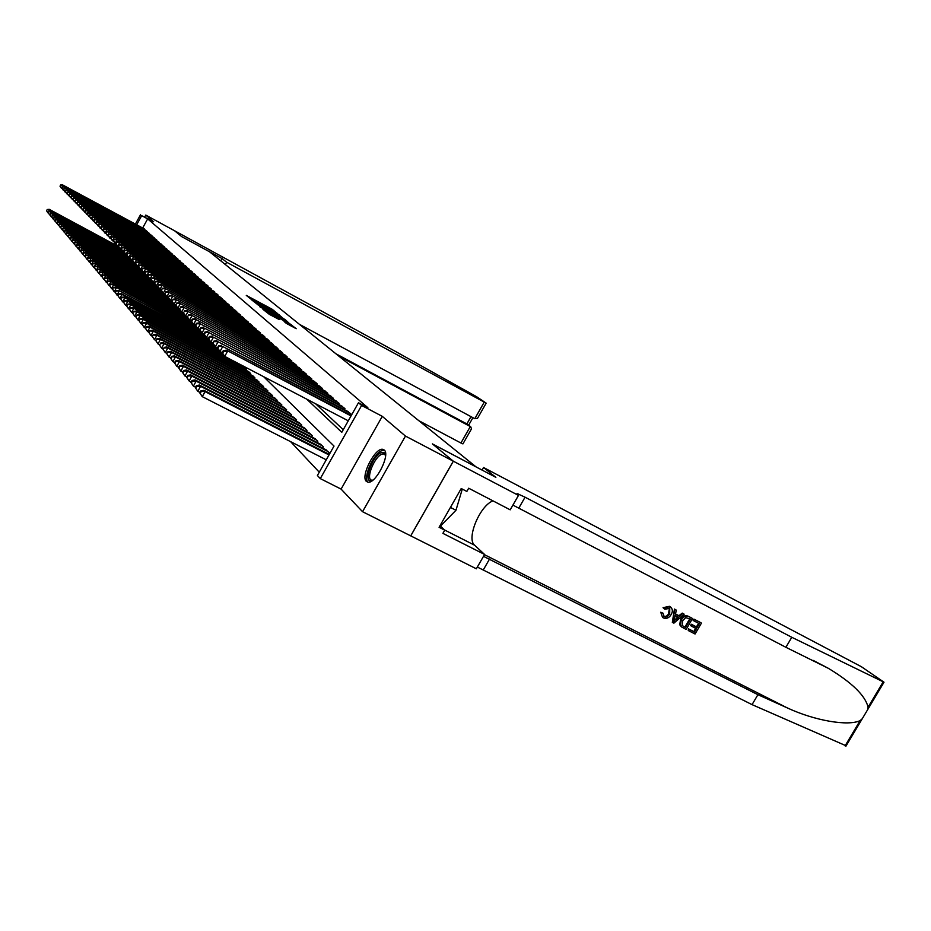 <?xml version="1.0" encoding="UTF-8"?>
<svg xmlns="http://www.w3.org/2000/svg" width="931" height="931" viewBox="0 0 931 931"><rect width="100%" height="100%" fill="white"/><g stroke="black" fill="none" stroke-linecap="round" stroke-linejoin="round"><path stroke-width="1.4" d="M277.159 313.27L272.085 309.208L246.296 295.395L251.335 299.386L277.159 313.27M384.2 449.999L382.862 449.347C375.228 447.206 360.192 476.463 366.395 481.42L367.966 482.177C375.705 484.073 390.624 454.491 384.2 449.999M286.143 323.243L296.221 328.713L289.588 323.604L262.949 309.348L269.338 314.352L279.184 319.508L266.161 311.326L285.794 321.73L290.647 324.814L284.118 321.498L286.143 323.243M453.292 461.182L410.711 535.86L362.543 511.701L405.474 436.08L453.292 461.182L432.38 443.889L476.044 466.873L209.475 251.731L181.685 236.625L174.597 230.772L145.771 215.084L153.638 221.776L141.698 215.655L147.668 218.89L367.85 407.697L358.47 402.751L361.612 405.45L320.287 478.604L317.401 475.497L334.02 446.065L263.659 376.694M405.474 436.08L382.28 416.343L361.612 405.45M282.71 317.948L277.368 313.561L251.323 299.607L257.433 304.367L282.71 317.948M284.56 320.706L285.189 319.589L288.878 323.022L259.586 306.602M260.471 307.335L259.598 306.543M260.633 307.044L270.712 311.966L257.666 304.681L285.189 319.589M145.771 215.084L144.747 216.946M145.085 230.132L143.84 228.642M147.412 232.238L146.155 230.713M149.786 234.356L148.506 232.82M152.184 236.521L150.88 234.949M154.616 238.708L153.301 237.114M157.083 240.92L155.745 239.314M159.585 243.177L158.223 241.536M162.122 245.458L160.749 243.806M164.694 247.774L163.297 246.098M167.312 250.125L165.893 248.414M169.954 252.51L168.523 250.776M172.654 254.931L171.199 253.174M175.377 257.387L173.911 255.606M178.158 259.889L176.657 258.073M180.975 262.414L179.45 260.575M183.826 264.986L182.29 263.124M186.735 267.604L185.164 265.707M189.68 270.258L188.085 268.326M192.682 272.946L191.064 270.991M195.719 275.692L194.079 273.702M198.815 278.474L197.139 276.449M201.957 281.302L200.258 279.242M205.146 284.176L203.424 282.093M208.393 287.097L206.635 284.979M211.698 290.065L209.906 287.912M215.049 293.079L213.234 290.891M218.459 296.151L216.62 293.917M221.927 299.27L222.241 298.711L220.053 297.001M225.453 302.447L225.768 301.877L223.545 300.143M229.038 305.682L229.363 305.1L227.106 303.331M232.692 308.964L233.018 308.37L230.725 306.578M236.404 312.316L236.742 311.71L234.403 309.883M240.186 315.714L240.535 315.097L238.15 313.247M244.038 319.182L244.388 318.553L241.955 316.656M247.949 322.708L248.309 322.068L245.842 320.148M251.94 326.304L252.301 325.652L249.787 323.685M256.002 329.958L256.374 329.295L253.814 327.293M260.145 333.694L260.517 333.007L257.91 330.971M264.357 337.488L264.741 336.789L262.088 334.718M268.652 341.351L269.047 340.641L266.336 338.535M273.027 345.296L273.423 344.575L270.665 342.422M277.485 349.311L277.892 348.578L275.087 346.39M282.035 353.408L282.454 352.663L279.579 350.428M286.667 357.585L287.097 356.817L284.176 354.548M291.391 361.845L291.834 361.065L288.854 358.738M296.221 366.197L296.663 365.394L293.626 363.02M301.144 370.631L301.597 369.816L298.49 367.396M306.159 375.158L306.625 374.32L303.459 371.853M311.28 379.778L311.769 378.917L308.522 376.403M316.517 384.491L317.005 383.619L313.7 381.047M321.858 389.309L322.359 388.413L318.984 385.783M327.305 394.22L327.828 393.313L324.372 390.636M332.879 399.248L333.414 398.317L329.888 395.582M338.581 404.38L339.117 403.426L335.521 400.633M344.4 409.628L344.947 408.651L341.27 405.788M350.347 414.993L350.906 413.992L347.147 411.071M147.668 218.89L142.652 228.002M315.597 403.775L343.248 429.715M290.6 441.643L319.263 472.192M241.99 366.174L242.328 365.569M243.945 367.186L246.529 369.386L246.028 370.27M248.018 371.306L250.648 373.54L250.148 374.448M252.173 375.496L254.861 377.777L254.338 378.696M256.397 379.778L259.144 382.094L258.609 383.037M260.715 384.131L263.508 386.493L262.961 387.459M265.114 388.576L267.953 390.973L267.406 391.963M269.594 393.103L272.504 395.559L271.933 396.559M274.168 397.723L277.135 400.225L276.554 401.249M278.834 402.425L281.86 404.985L281.267 406.032M283.594 407.243L286.678 409.849L286.073 410.92M288.447 412.142L291.601 414.807L290.984 415.901M293.405 417.146L296.617 419.869L295.988 420.987M298.467 422.267L301.749 425.036L301.109 426.189M303.634 427.48L306.986 430.32L306.322 431.495M308.917 432.822L312.339 435.708L311.664 436.907M314.306 438.268L317.808 441.224L317.11 442.446M319.822 443.831L323.394 446.845L322.685 448.114M325.443 449.522L329.109 452.606L328.375 453.897M382.28 416.343L341.095 489.101L362.543 511.701M341.095 489.101L320.287 478.604M306.741 399.155L341.793 432.298L358.47 402.751M141.698 215.655L136.682 224.767M135.391 224.068L140.558 214.665M277.613 313.922L253.686 301.016L277.613 313.922M281.662 318.344L272.69 312.979L281.662 318.344L281.325 318.961M118.854 246.82L49.215 209.312L48.482 213.152M46.713 210.941L47.958 212.885L46.55 210.743L47.225 209.522L46.55 210.743M47.388 209.719L49.634 209.812L117.527 246.04M47.225 209.522L49.215 209.312M144.887 229.41L63.087 185.176L144.305 228.886M62.179 188.679L59.991 186.142L60.841 185.094L59.991 186.142M60.841 185.094L63.087 185.176L61.411 188.26L60.166 186.328M62.645 184.734L60.655 184.92M372.691 480.291L372.365 480.431C362.334 484.923 371.644 456.12 381.256 452.675L384.107 452.606L385.609 455.119M385.597 455.399L383.816 453.886L381.885 454.2C374.134 456.865 365.208 479.989 371.9 480.175L372.912 480.117M384.468 450.278L381.919 450.639C373.412 453.583 362.566 478.243 368.082 482.188M440.503 524.793L441.352 525.224L455.969 510.258L462.288 489.066M450.429 507.418L455.969 510.258M418.822 420.684L460.926 443.016L470.33 426.526L466.862 423.919L471.005 416.657M338.756 356.073L470.725 426.782L466.862 423.919L335.882 353.757M222.055 258.562L226.629 262.216L486.168 403.146L476.649 396.746L395.023 351.185L174.586 230.76L181.638 236.59L222.055 258.562L220.787 260.855M226.629 262.216L225.349 264.544M299.456 324.349L474.798 418.694L484.213 402.169M462.951 443.843L460.926 443.016M478.266 416.995L477.545 418.275L474.798 418.694M470.865 429.971L471.505 428.842L470.725 426.782M694.386 619.476L701.02 622.781L693.967 619.138L693.095 620.302L693.653 620.733L693.967 619.138M698.716 623.339L696.388 626.854L691.314 624.247L690.581 625.504L691.326 626.086L692.059 624.829L691.314 624.247M695.573 628.274L693.886 631.614L688.44 628.821L688.253 630.52L688.987 629.251L688.44 628.821M692.524 618.51L688.637 616.392C685.425 614.96 682.749 615.95 680.596 619.348L679.723 624.771L681.411 626.866L680.247 625.19L681.341 619.93C683.377 616.438 685.949 615.368 689.056 616.718L692.524 618.51L686.135 629.437L681.411 626.866M663.733 608.222L669.878 606.616L670.82 607.21L669.482 606.314L663.047 607.675L664.909 609.293L663.047 607.675M669.459 608.071L668.4 614.251L666.235 616.322L663.605 616.252L665.421 617.055L667.283 616.59L669.692 613.971L668.958 613.389M661.406 612.773L662.988 613.157L660.742 612.237L662.558 617.416L660.742 612.237M846.139 745.812L752.05 704.627L757.915 694.689L787.323 707.921C814.916 720.815 848.432 726.389 860.128 720.594L862.234 718.779L867.634 709.713L868.099 707.199C865.353 695.69 852.156 682.76 828.497 668.4L785.88 647.289L512.911 505.102M684.157 614.181L673.893 623.153L672.333 622.35L674.87 609.386L676.325 610.142L675.464 614.088L679.618 616.229L682.702 613.436L684.157 614.181L682.283 613.11L678.932 615.682L675.51 613.925M676.325 610.142L674.451 609.06L672.333 622.35M483.561 467.513L861.326 666.677L884.008 682.202L791.781 637.293L525.072 497.201L517.613 493.767L516.833 493.849L518.486 495.408L453.339 461.206L432.484 443.971L495.874 477.335L483.561 467.513L482.095 470.085M518.486 495.408L510.2 509.827L468.689 488.228L466.85 491.44L461.229 488.519L439.083 527.295L444.727 530.158L442.888 533.358L484.586 554.457L476.346 568.794L410.711 535.86M410.746 535.895L453.339 461.206M785.88 647.289L791.781 637.293M752.05 704.627L477.347 567.06M483.503 556.331L757.915 694.689M484.586 554.457L474.624 545.229C466.094 538.7 479.872 505.556 492.988 500.866M444.727 530.158L440.002 525.678M669.692 613.971L669.75 608.269L664.909 609.293M662.988 613.157L664.129 616.671M670.82 607.21C672.764 609.258 672.845 611.748 671.076 614.681C669.04 618.009 666.456 619.08 663.326 617.905L662.558 617.416M675.697 619.802L678.466 617.288L675.138 615.566L673.858 621.489L677.593 616.834M679.618 616.229L678.932 615.682M690.43 619.068L685.682 617.625L682.691 620.663L682.074 625.411L685.507 627.471L690.43 619.068M681.341 619.93L680.596 619.348M689.79 618.743L684.96 627.029L683.54 626.458M692.059 624.829L697.133 627.447L699.344 623.677L693.653 620.733M697.133 627.447L696.388 626.854M688.987 629.251L694.445 632.056L696.4 628.704L691.326 626.086M701.439 623.118L695.061 634.011L688.253 630.52M119.459 247.855L50.914 211.29L50.169 215.166M48.389 212.943L49.646 214.886L48.226 212.734L49.064 211.698L48.226 212.734M49.064 211.698L51.333 211.791L119.68 248.251L118.54 246.273L119.377 244.76L118.54 246.273M48.901 211.5L50.914 211.29M121.938 250.264L52.625 213.304L51.892 217.202M50.088 214.956L51.356 216.923L49.925 214.758L50.774 213.711L49.925 214.758M50.774 213.711L53.055 213.804L122.17 250.648M50.6 213.513L52.625 213.304M124.463 252.697L54.359 215.329L53.626 219.274M51.81 217.004L53.09 218.983L51.647 216.807L52.497 215.748L51.647 216.807M52.497 215.748L54.801 215.852L124.696 253.092M52.322 215.55L54.359 215.329M125.72 254.477L56.128 217.4L56.57 217.924L54.848 221.078L55.395 221.369M53.567 219.088L54.848 221.078L53.393 218.878L54.254 217.819L53.393 218.878M54.254 217.819L56.57 217.924L127.268 255.571M54.079 217.61L56.128 217.4M147.214 231.493L64.891 186.991L146.621 230.969M63.971 190.518L61.76 187.969L62.61 186.91L61.76 187.969M62.61 186.91L64.891 186.991L63.192 190.099L61.935 188.143M64.437 186.537L62.435 186.724M149.577 233.611L66.706 188.83L148.983 233.076M65.787 192.38L63.552 189.808L64.414 188.749L63.552 189.808M64.414 188.749L66.706 188.83L64.995 191.961L63.739 189.994M66.252 188.365L64.239 188.562M151.962 235.752L68.557 190.692L151.369 235.217M67.637 194.276L65.368 191.681L66.241 190.611L65.368 191.681M66.241 190.611L68.557 190.692L66.834 193.846L65.554 191.867M68.091 190.227L66.066 190.424M154.395 237.929L70.419 192.589L153.79 237.382M69.511 196.197L67.218 193.578L68.103 192.496L67.218 193.578M68.103 192.496L70.419 192.589L68.696 195.754L67.404 193.764M69.953 192.112L67.916 192.31M129.921 258.166L57.92 219.495L58.374 220.019L56.628 223.207L57.187 223.498M55.336 221.194L56.628 223.207L55.162 220.984L56.035 219.925L55.162 220.984M56.035 219.925L58.374 220.019L128.548 257.387M55.86 219.716L57.92 219.495M156.862 240.14L72.327 194.509L156.245 239.581M71.408 198.152L69.092 195.498L69.976 194.416L69.092 195.498M69.976 194.416L72.327 194.509L70.581 197.698L69.278 195.696M71.85 194.02L69.79 194.23M130.584 259.318L59.735 221.613L60.189 222.148L58.444 225.36L59.002 225.663M57.14 223.335L58.444 225.36L56.954 223.126L57.664 221.846L56.954 223.126M57.838 222.055L60.189 222.148L130.852 259.749M57.664 221.846L59.735 221.613M159.364 242.374L74.247 196.453L158.736 241.816M73.328 200.118L71 197.453L71.896 196.36L71 197.453M71.896 196.36L74.247 196.453L72.49 199.676L71.187 197.651M73.77 195.964L71.699 196.173M133.249 261.902L61.574 223.777L62.04 224.313L60.271 227.548L60.852 227.851M58.967 225.511L60.271 227.548L58.781 225.29L59.677 224.22L58.781 225.29M59.677 224.22L62.04 224.313L133.494 262.321M59.491 223.999L61.574 223.777M161.889 244.644L76.202 198.431L161.261 244.073M75.283 202.132L72.921 199.432L73.828 198.338L72.921 199.432M73.828 198.338L76.202 198.431L74.433 201.666L73.118 199.63M75.714 197.931L73.63 198.14M135.961 264.52L63.448 225.965L63.925 226.512L62.144 229.771L62.726 230.073M60.818 227.711L62.144 229.771L60.631 227.49L61.527 226.408L60.631 227.49M61.527 226.408L63.925 226.512L136.205 264.939M61.341 226.186L63.448 225.965M164.473 246.948L78.192 200.433L163.821 246.378M77.273 204.168L74.887 201.445L75.795 200.34L74.887 201.445M75.795 200.34L78.192 200.433L76.4 203.703L75.085 201.655M77.692 199.932L75.597 200.142M137.357 266.452L65.345 228.176L65.822 228.747L64.03 232.017L64.623 232.331M62.703 229.957L64.03 232.017L62.517 229.724L63.424 228.642L62.517 229.724M63.424 228.642L65.822 228.747L138.975 267.604M63.227 228.421L65.345 228.176M167.08 249.287L80.206 202.469L166.416 248.705M79.286 206.24L76.877 203.482L77.797 202.376L76.877 203.482M77.797 202.376L80.206 202.469L78.402 205.763L77.075 203.691M79.694 201.957L77.587 202.178M139.79 268.943L67.276 230.434L67.765 231.004L65.95 234.309L66.555 234.624M64.611 232.226L65.95 234.309L64.414 231.994L65.147 230.679L64.414 231.994M65.333 230.9L67.765 231.004L140.395 269.583M65.147 230.679L67.276 230.434M169.721 251.661L82.254 204.541L169.058 251.067M81.334 208.335L78.891 205.565L79.822 204.448L78.891 205.565M79.822 204.448L82.254 204.541L80.438 207.857L79.088 205.774M81.742 204.017L79.612 204.238M142.536 271.643L69.231 232.727L69.72 233.297L67.905 236.625L68.51 236.951M66.555 234.531L67.905 236.625L66.357 234.298L67.276 233.192L66.357 234.298M67.276 233.192L69.72 233.297L142.874 272.131M67.079 232.971L69.231 232.727M172.41 254.07L84.325 206.635L171.735 253.465M83.406 210.464L80.939 207.66L81.881 206.542L80.939 207.66M81.881 206.542L84.325 206.635L82.498 209.975L81.148 207.881M83.802 206.112L81.672 206.333M145.411 274.412L71.222 235.043L71.722 235.636L69.883 238.988L70.5 239.314M68.522 236.87L69.883 238.988L68.324 236.637L69.057 235.299L68.324 236.637M69.255 235.531L71.722 235.636L145.667 274.866M69.057 235.299L71.222 235.043M175.144 256.514L86.432 208.765L174.458 255.897M85.512 212.629L83.022 209.801L83.965 208.672L83.022 209.801M83.965 208.672L86.432 208.765L84.593 212.128L83.231 210.01M85.908 208.23L83.755 208.451M148.332 277.229L73.235 237.405L73.747 237.999L71.896 241.385L72.525 241.711M70.523 239.244L71.896 241.385L70.314 239.011L71.059 237.661L70.314 239.011M71.256 237.894L73.747 237.999L148.599 277.694M71.059 237.661L73.235 237.405M177.914 259.004L88.573 210.93L177.216 258.376M87.654 214.828L85.128 211.965L86.083 210.837L85.128 211.965M86.083 210.837L88.573 210.93L86.723 214.316L85.349 212.187M88.038 210.383L85.873 210.615M151.311 280.091L75.283 239.802L75.795 240.407L73.933 243.806L74.573 244.155M72.548 241.664L73.933 243.806L72.35 241.42L73.095 240.058L72.35 241.42M73.293 240.303L75.795 240.407L151.578 280.557M73.095 240.058L75.283 239.802M180.73 261.518L90.749 213.129L180.02 260.889M89.83 217.051L87.281 214.165L88.236 213.024L87.281 214.165M88.236 213.024L90.749 213.129L88.876 216.539L87.491 214.398M90.202 212.582L88.026 212.803M152.498 282.035L77.366 242.235L77.89 242.851L76.005 246.284L76.656 246.622M74.608 244.108L76.005 246.284L74.399 243.864L75.155 242.491L74.399 243.864M75.364 242.735L77.89 242.851L154.604 283.478M75.155 242.491L77.366 242.235M183.582 264.078L92.96 215.364L182.86 263.438M92.041 219.32L89.457 216.411L90.423 215.259L89.457 216.411M90.423 215.259L92.96 215.364L91.075 218.797L89.679 216.632M92.402 214.805L90.214 215.038M155.419 284.909L79.472 244.702L80.008 245.33L78.111 248.786L78.774 249.136M76.703 246.599L78.111 248.786L76.493 246.354L77.459 245.214L76.493 246.354M77.459 245.214L80.008 245.33L155.826 285.456M77.25 244.969L79.472 244.702M186.479 266.673L95.206 217.633L185.758 266.022M94.287 221.625L91.669 218.68L92.646 217.528L91.669 218.68M92.646 217.528L95.206 217.633L93.298 221.089L91.89 218.913M94.636 217.063L92.425 217.295M158.526 287.9L81.625 247.215L82.161 247.855L80.252 251.335L80.927 251.696M78.832 249.136L80.252 251.335L78.623 248.88L79.601 247.739L78.623 248.88M79.601 247.739L82.161 247.855L158.794 288.389M79.379 247.483L81.625 247.215M189.424 269.315L97.476 219.925L188.69 268.652M96.568 223.964L93.915 220.984L94.904 219.821L93.915 220.984M94.904 219.821L97.476 219.925L95.567 223.428L94.147 221.217M96.905 219.355L94.683 219.588M161.68 290.949L83.802 249.764L84.349 250.416L82.428 253.93L83.115 254.291M80.997 251.707L82.428 253.93L80.776 251.44L81.765 250.299L80.776 251.44M81.765 250.299L84.349 250.416L161.959 291.438M81.544 250.043L83.802 249.764M192.414 271.992L99.792 222.276L191.67 271.317M98.884 226.338L96.196 223.335L97.208 222.16L96.196 223.335M97.208 222.16L99.792 222.276L97.86 225.791L96.428 223.568M99.21 221.683L96.975 221.927M164.892 294.045L86.024 252.359L86.583 253.011L84.64 256.56L85.338 256.921M83.196 254.314L84.64 256.56L82.975 254.047L83.976 252.895L82.975 254.047M83.976 252.895L86.583 253.011L165.183 294.545M83.755 252.638L86.024 252.359M195.463 274.715L102.154 224.65L194.695 274.028M101.235 228.758L98.523 225.721L99.536 224.546L98.523 225.721M99.536 224.546L102.154 224.65L100.199 228.2L98.756 225.965M101.56 224.045L99.303 224.301M166.218 296.163L88.27 254.989L88.841 255.664L86.886 259.225L87.595 259.609M85.431 256.968L86.886 259.225L85.198 256.7L85.989 255.28L85.198 256.7M86.211 255.548L88.841 255.664L168.464 297.711M85.989 255.28L88.27 254.989M198.547 277.485L104.54 227.071L197.768 276.786M103.632 231.202L100.885 228.142L101.91 226.955L100.885 228.142M101.91 226.955L104.54 227.071L102.573 230.644L101.118 228.386M103.935 226.454L101.665 226.71M169.337 299.258L90.563 257.678L91.133 258.353L89.167 261.948L89.888 262.333M87.7 259.668L89.167 261.948L87.467 259.4L88.259 257.957L87.467 259.4M88.492 258.236L91.133 258.353L169.826 299.875M88.259 257.957L90.563 257.678M201.678 280.301L106.972 229.526L200.898 279.591M106.064 233.704L103.283 230.609L104.319 229.41L103.283 230.609M104.319 229.41L106.972 229.526L104.994 233.134L103.527 230.853M106.355 228.91L104.074 229.166M172.701 302.494L92.891 260.389L93.472 261.087L91.482 264.707L92.227 265.102M90.004 262.414L91.482 264.707L89.772 262.135L90.807 260.959L89.772 262.135M90.807 260.959L93.472 261.087L172.991 303.017M90.575 260.692L92.891 260.389M204.867 283.152L109.439 232.017L204.075 282.43M108.531 236.241L105.715 233.111L106.762 231.912L105.715 233.111M106.762 231.912L109.439 232.017L107.449 235.659L105.959 233.355M108.822 231.388L106.518 231.656M176.122 305.787L95.253 263.159L95.846 263.857L93.845 267.523L94.59 267.919M92.355 265.207L93.845 267.523L92.111 264.916L93.158 263.741L92.111 264.916M93.158 263.741L95.846 263.857L176.424 306.322M92.914 263.461L95.253 263.159M208.113 286.05L111.953 234.554L207.299 285.328M111.057 238.825L108.194 235.659L109.253 234.449L108.194 235.659M109.253 234.449L111.953 234.554L109.939 238.231L108.45 235.915M111.324 233.925L108.997 234.193M179.613 309.15L97.662 265.975L98.267 266.685L96.242 270.374L97.01 270.781M94.741 268.035L96.242 270.374L94.497 267.756L95.311 266.278L94.497 267.756M95.544 266.569L98.267 266.685L179.916 309.697M95.311 266.278L97.662 265.975M211.407 289.006L114.513 237.137L210.581 288.261M113.605 241.443L110.719 238.243L111.79 237.021L110.719 238.243M111.79 237.021L114.513 237.137L112.476 240.838L110.975 238.499M113.873 236.486L111.534 236.765M181.091 311.478L100.106 268.838L100.723 269.559L98.674 273.283L99.454 273.691M97.161 270.921L98.674 273.283L96.917 270.63L97.976 269.431L96.917 270.63M97.976 269.431L100.723 269.559L183.477 313.119M97.732 269.152L100.106 268.838M214.758 292.008L117.108 239.767L213.909 291.252M116.212 244.108L113.279 240.873L114.362 239.651L113.279 240.873M114.362 239.651L117.108 239.767L115.06 243.491L113.535 241.141M116.456 239.104L114.106 239.383M184.419 314.794L102.596 271.747L103.225 272.48L101.165 276.239L101.956 276.647M99.629 273.854L101.165 276.239L99.384 273.563L100.211 272.061L99.384 273.563M100.455 272.364L103.225 272.48L185.001 315.504M100.211 272.061L102.596 271.747M218.157 295.057L119.75 242.444L217.307 294.289M116.98 242.316L119.75 242.444L117.69 246.203L116.154 243.817L116.98 242.316L116.154 243.817M117.027 245.516L115.886 243.55M119.087 241.769L116.712 242.048M188.074 318.321L105.133 274.715L105.773 275.46L103.69 279.242L104.493 279.661M102.142 276.844L103.69 279.242L101.886 276.542L102.98 275.332L101.886 276.542M102.98 275.332L105.773 275.46L188.388 318.891M102.724 275.029L105.133 274.715M221.625 298.164L122.45 245.156L220.752 297.385M121.554 249.589L119.68 248.251M119.645 245.039L122.45 245.156L120.355 248.949L118.807 246.552M121.763 244.469L119.377 244.76M191.798 321.905L107.705 277.729L108.357 278.485L106.25 282.302L107.077 282.733M104.703 279.882L106.25 282.302L104.435 279.579L105.284 278.055L104.435 279.579M105.54 278.357L108.357 278.485L192.123 322.487M105.284 278.055L107.705 277.729M225.151 301.318L125.185 247.925L224.266 300.527M124.288 252.394L121.239 249.043L122.357 247.797L121.239 249.043M122.357 247.797L125.185 247.925L123.078 251.742L121.519 249.333M124.486 247.227L122.077 247.518M195.591 325.547L110.323 280.79L110.987 281.569L108.869 285.41L109.707 285.852M107.298 282.966L108.869 285.41L107.03 282.663L108.147 281.43L107.03 282.663M108.147 281.43L110.987 281.569L195.917 326.141M107.88 281.127L110.323 280.79M228.735 304.53L127.966 250.73L227.827 303.715M127.082 255.257L123.986 251.87L125.115 250.614L123.986 251.87M125.115 250.614L127.966 250.73L125.836 254.594L124.265 252.15M127.268 250.032L124.835 250.323M197.256 328.119L112.988 283.908L113.663 284.7L111.534 288.575L112.639 289.32L113.221 287.435L112.36 288.994L115.374 292.578L116.247 290.996L115.107 292.253L117.888 295.558M109.939 286.12L111.534 288.575L109.672 285.805L110.533 284.246L109.672 285.805M110.801 284.56L113.663 284.7L199.804 329.877M110.533 284.246L112.988 283.908M232.378 307.8L130.794 253.604L231.458 306.974M127.919 253.476L130.794 253.604L128.653 257.491L127.07 255.024L127.919 253.476L127.07 255.024M127.943 256.758L126.779 254.745M130.084 252.883L127.64 253.185M200.828 331.704L115.712 287.085L201.515 332.507M113.501 287.749L116.398 287.888L114.234 291.81L112.639 289.32M113.221 287.435L115.712 287.085M236.09 311.117L133.68 256.514L235.159 310.279M132.807 261.122L129.63 257.666L130.782 256.386L129.63 257.666M130.782 256.386L133.68 256.514L131.515 260.447L129.921 257.957M132.958 255.781L130.491 256.095M204.808 335.544L118.47 290.321L205.146 336.161M116.247 290.996L119.168 291.135L116.992 295.092L115.374 292.578M115.968 290.67L118.47 290.321M239.861 314.503L136.624 259.481L238.918 313.654M135.751 264.136L132.528 260.633L133.692 259.353L132.528 260.633M133.692 259.353L136.624 259.481L134.436 263.45L132.819 260.936M135.879 258.737L133.401 259.051M208.87 339.454L121.286 293.614L121.996 294.44L119.796 298.432L120.739 298.921M118.167 295.895L119.796 298.432L117.888 295.569L119.052 294.301L117.888 295.569M119.052 294.301L121.996 294.44L209.219 340.083M118.772 293.975L121.286 293.614M243.701 317.948L139.615 262.507L242.735 317.075M138.742 267.209L135.472 263.671L136.659 262.379L135.472 263.671M136.659 262.379L139.615 262.507L137.404 266.499L135.775 263.973M138.859 261.751L136.357 262.065M213.013 343.434L124.149 296.966L124.882 297.815L122.659 301.842L123.637 302.342M121.018 299.282L122.659 301.842L120.727 298.944L121.612 297.326L120.727 298.944M121.903 297.676L124.882 297.815L213.374 344.086M121.612 297.326L124.149 296.966M247.623 321.451L142.664 265.579L246.634 320.567M141.791 270.339L138.475 266.755L139.673 265.451L138.475 266.755M139.673 265.451L142.664 265.579L140.43 269.618L138.789 267.057M141.896 264.811L139.371 265.137M214.886 346.274L127.07 300.387L127.815 301.248L125.569 305.31L126.593 305.834M123.916 302.726L125.569 305.31L123.614 302.377L124.812 301.097L123.614 302.377M124.812 301.097L127.815 301.248L217.621 348.171M124.51 300.76L127.07 300.387M251.603 325.012L145.76 268.722L250.602 324.116M144.91 273.528L141.535 269.897L142.746 268.582L141.535 269.897M142.746 268.582L145.76 268.722L143.514 272.795L141.849 270.211M144.98 267.93L142.443 268.268M218.727 350.161L130.049 303.855L130.806 304.74L128.536 308.836L129.595 309.383M126.86 306.229L128.536 308.836L126.569 305.88L127.768 304.588L126.569 305.88M127.768 304.588L130.806 304.74L219.553 351.068M127.466 304.239L130.049 303.855M255.653 328.655L148.925 271.91L254.64 327.735M148.076 276.775L144.654 273.097L145.876 271.771L144.654 273.097M145.876 271.771L148.925 271.91L146.656 276.018L144.968 273.423M148.134 271.107L145.562 271.456M223.079 354.362L133.075 307.405L133.843 308.301L131.562 312.432L132.668 313.014M129.863 309.802L131.562 312.432L129.56 309.441L130.48 307.789L129.56 309.441M130.782 308.149L133.843 308.301L223.463 355.037M130.48 307.789L133.075 307.405M259.784 332.355L152.149 275.169L258.748 331.424M151.299 280.08L147.831 276.356L149.076 275.029L147.831 276.356M149.076 275.029L152.149 275.169L149.856 279.312L148.157 276.693M151.334 274.354L148.751 274.703M244.795 367.64L136.17 311.024L136.95 311.932L134.646 316.109L135.786 316.703M132.935 313.444L134.646 316.109L132.621 313.084L133.54 311.42L132.621 313.084M133.855 311.78L136.95 311.932L245.819 368.664M133.54 311.42L136.17 311.024M263.997 336.126L155.43 278.485L262.938 335.172M154.593 283.455L151.078 279.684L152.323 278.346L151.078 279.684M152.323 278.346L155.43 278.485L153.115 282.675L151.404 280.022M154.604 277.647L151.997 278.008M248.891 371.76L139.313 314.701L140.116 315.632L137.788 319.845L138.975 320.462M136.054 317.157L137.788 319.845L135.74 316.784L136.985 315.481L135.74 316.784M136.985 315.481L140.116 315.632L249.927 372.807M136.671 315.109L139.313 314.701M268.291 339.966L158.782 281.872L267.209 339M157.944 286.888L154.371 283.071L155.64 281.721L154.371 283.071M155.64 281.721L158.782 281.872L156.443 286.096L154.709 283.42M157.933 281.022L155.302 281.383M253.057 375.961L142.524 318.46L143.339 319.403L140.988 323.662L142.222 324.302M139.243 320.951L140.988 323.662L138.917 320.567L140.185 319.252L138.917 320.567M140.185 319.252L143.339 319.403L254.116 377.032M139.859 318.868L142.524 318.46M272.655 343.876L162.192 285.317L271.549 342.899M161.366 290.402L157.735 286.527L159.026 285.165L157.735 286.527M159.026 285.165L162.192 285.317L159.829 289.588L158.084 286.876M161.331 284.455L158.677 284.828M257.305 380.244L145.795 322.277L146.621 323.255L144.247 327.549L145.539 328.212M142.49 324.814L144.247 327.549L142.164 324.419L143.432 323.092L142.164 324.419M143.432 323.092L146.621 323.255L258.387 381.326M143.106 322.708L145.795 322.277M277.112 347.868L165.671 288.831L275.983 346.867M164.857 293.975L162.413 292.253L161.168 290.053L162.471 288.68L161.168 290.053M162.471 288.68L165.671 288.831L163.286 293.137L161.517 290.402M164.787 287.947L162.122 288.331M261.634 384.608L149.135 326.187L149.984 327.177L147.575 331.517L148.925 332.204M145.795 328.748L147.575 331.517L145.469 328.352L146.761 327.014L145.469 328.352M146.761 327.014L149.984 327.177L262.74 385.713M146.423 326.618L149.135 326.187M281.651 351.941L169.221 292.415L280.51 350.917M168.418 297.617L165.927 295.86L164.671 293.649L165.986 292.264L164.671 293.649M165.986 292.264L169.221 292.415L166.812 296.768L165.02 294.01M168.325 291.519L165.637 291.903M266.057 389.065L152.544 330.168L153.406 331.18L150.973 335.556L152.37 336.277M149.181 332.763L150.973 335.556L148.832 332.355L149.81 330.61L148.832 332.355M150.147 331.005L153.406 331.18L267.174 390.182M149.81 330.61L152.544 330.168M286.283 356.084L172.84 296.081L285.107 355.037M172.037 301.341L169.5 299.538L168.243 297.315L169.57 295.918L168.243 297.315M169.57 295.918L172.84 296.081L170.408 300.469L168.604 297.676M171.921 295.162L169.209 295.558M270.56 393.604L156.012 334.229L156.897 335.265L154.441 339.687L155.896 340.432M152.626 336.859L154.441 339.687L152.277 336.452L153.254 334.683L152.277 336.452M153.603 335.09L156.897 335.265L271.701 394.744M153.254 334.683L156.012 334.229M290.996 360.32L176.529 299.817L289.809 359.25M175.75 305.135L173.154 303.297L171.886 301.05L173.236 299.654L171.886 301.05M173.236 299.654L176.529 299.817L174.074 304.251L172.247 301.423M175.598 298.874L172.863 299.282M275.145 398.224L159.562 338.384L160.458 339.431L157.979 343.9L159.48 344.668M156.14 341.037L157.979 343.9L155.791 340.618L157.13 339.256L155.791 340.618M157.13 339.256L160.458 339.431L276.309 399.399M156.78 338.837L159.562 338.384M295.814 364.626L180.3 303.622L294.603 363.544M179.532 308.999L176.878 307.137L175.598 304.868L176.971 303.459L175.598 304.868M176.971 303.459L180.3 303.622L177.821 308.103L175.971 305.252M179.357 302.668L176.587 303.075M279.835 402.948L163.181 342.608L164.089 343.679L161.587 348.194L163.158 348.997M159.736 345.308L161.587 348.194L159.364 344.877L160.737 343.504L159.364 344.877M160.737 343.504L164.089 343.679L281.022 404.147M160.365 343.074L163.181 342.608M300.725 369.037L184.152 307.509L299.491 367.92M183.384 312.956L180.672 311.047L179.392 308.766L180.777 307.346L179.392 308.766M180.777 307.346L184.152 307.509L181.638 312.036L179.776 309.162M183.186 306.532L180.393 306.951M284.618 407.766L166.87 346.926L167.801 348.019L165.276 352.581L166.905 353.419M163.402 349.672L165.276 352.581L163.03 349.23L164.415 347.845L163.03 349.23M164.415 347.845L167.801 348.019L285.829 408.988M164.042 347.403L166.87 346.926M305.74 373.517L188.085 311.478L304.484 372.388M187.329 316.994L184.559 315.039L183.267 312.746L184.675 311.315L183.267 312.746M184.675 311.315L188.085 311.478L185.537 316.051L183.663 313.142M187.084 310.477L184.28 310.919M289.494 412.689L170.641 351.336L171.595 352.453L169.035 357.062L170.734 357.935M167.138 354.117L169.035 357.062L166.765 353.675L167.789 351.825L166.765 353.675M168.162 352.279L171.595 352.453L290.728 413.934M167.789 351.825L170.641 351.336M310.861 378.102L192.089 315.539L309.569 376.95M191.355 321.114L188.528 319.124L187.224 316.808L188.644 315.365L187.224 316.808M188.644 315.365L192.089 315.539L189.528 320.159L187.62 317.215M191.076 314.515L188.248 314.957M294.475 417.705L174.493 355.851L175.47 356.992L172.887 361.647L174.644 362.543M170.967 358.668L172.887 361.647L170.582 358.202L170.967 358.668L172.002 356.806L171.607 356.34L170.582 358.202M172.002 356.806L175.47 356.992L295.732 418.973M171.607 356.34L174.493 355.851M316.086 382.781L196.185 319.682L314.759 381.605M195.463 325.326L192.566 323.29L191.262 320.951L191.67 321.37L192.705 319.508L192.298 319.089L191.262 320.951M192.705 319.508L196.185 319.682L193.601 324.349L191.67 321.37M195.161 318.635L192.298 319.089M299.561 422.825L178.426 360.448L179.427 361.612L176.809 366.314L178.636 367.256M174.865 363.311L176.809 366.314L174.469 362.834L174.865 363.311L175.912 361.426L175.517 360.96L174.469 362.834M175.912 361.426L179.427 361.612L300.841 424.129M175.517 360.96L178.426 360.448M321.416 387.564L200.374 323.907L320.066 386.365M199.665 329.632L196.709 327.549L195.394 325.187L195.801 325.617L196.86 323.732L196.441 323.301L195.394 325.187M196.86 323.732L200.374 323.907L197.756 328.631L195.801 325.617M199.327 322.836L196.441 323.301M304.751 428.062L182.453 365.15L183.465 366.349L180.823 371.097L182.72 372.074M178.857 368.048L180.823 371.097L178.461 367.57L178.857 368.048L179.916 366.151L179.508 365.674L178.461 367.57M179.916 366.151L183.465 366.349L306.066 429.389M179.508 365.674L182.453 365.15M326.862 392.44L204.657 328.236L325.489 391.218M203.959 334.031L200.933 331.901L199.606 329.516L200.037 329.958L201.096 328.049L200.665 327.619L199.606 329.516M201.096 328.049L204.657 328.236L202.004 333.007L200.037 329.958M203.575 327.142L200.665 327.619M310.046 433.404L186.561 369.956L187.596 371.178L184.92 375.984L186.898 376.985M182.941 372.9L184.92 375.984L182.523 372.412L182.941 372.9L184.012 370.98L183.593 370.491L182.523 372.412M184.012 370.98L187.596 371.178L311.396 434.754M183.593 370.491L186.561 369.956M332.425 397.432L209.033 332.646L331.017 396.175M208.358 338.523L206.345 337.476L203.912 333.95L204.355 334.392L205.425 332.472L204.983 332.018L203.912 333.95M205.425 332.472L209.033 332.646L206.345 337.476L204.355 334.392M207.927 331.541L204.983 332.018M315.469 438.862L190.762 374.867L191.821 376.112L189.121 380.977L191.169 382.024M187.108 377.858L189.121 380.977L186.689 377.358L187.108 377.858L188.19 375.915L187.771 375.414L186.689 377.358M188.19 375.915L191.821 376.112L316.843 440.247M187.771 375.414L190.762 374.867M338.104 402.518L213.502 337.173L336.673 401.238M212.838 343.12L210.79 342.049L208.323 338.477L208.765 338.931L209.859 336.987L209.405 336.522L208.323 338.477M209.859 336.987L213.502 337.173L210.79 342.049L208.765 338.931M212.373 336.033L209.405 336.522M321.009 444.448L195.056 379.895L196.138 381.175L193.404 386.086L195.533 387.168M191.379 382.932L193.404 386.086L190.948 382.42L191.379 382.932L192.473 380.965L192.03 380.453L190.948 382.42M192.473 380.965L196.138 381.175L322.405 445.856M192.03 380.453L195.056 379.895M343.923 407.731L218.075 341.793L342.457 406.416M348.275 420.812L224.72 356.398L222.16 352.674L222.637 353.175L223.754 351.15L223.277 350.661L222.16 352.674L219.972 351.499L217.447 347.833L217.912 348.31L219.018 346.32L218.552 345.843L217.447 347.833L215.329 346.716L212.827 343.097L213.292 343.574L213.932 341.13L212.827 343.097M214.386 341.596L218.075 341.793L215.329 346.716L213.292 343.574M216.923 340.63L213.932 341.13M326.665 450.15L199.443 385.038L200.561 386.342L197.791 391.311L200.002 392.428M195.731 388.122L197.791 391.311L195.301 387.587L195.731 388.122L196.848 386.132L196.406 385.609L195.301 387.587M196.848 386.132L200.561 386.342L328.096 451.593M196.406 385.609L199.443 385.038M349.858 413.05L222.753 346.518L348.357 411.711M219.018 346.32L222.753 346.518L219.972 351.499L217.912 348.31M221.566 345.32L218.552 345.843M329.318 454.375L203.936 390.287L205.076 391.625L202.283 396.653L326.257 459.809M200.2 393.417L202.283 396.653L199.746 392.882L200.2 393.417L201.317 391.416L200.863 390.88L199.746 392.882M201.317 391.416L205.076 391.625L329.004 454.945M200.863 390.88L203.936 390.287M351.034 415.924L226.326 350.137L351.278 415.482M223.754 351.15L227.536 351.348L224.72 356.398L222.637 353.175M226.326 350.137L223.277 350.661M271.747 309.814L272.085 309.208M273.493 310.849L273.819 310.256M278.52 315.702L279.125 314.62M259.54 305.496L259.877 304.891M274.622 313.607L274.959 313.002M270.63 313.223L270.979 312.607M271.608 313.747L271.98 313.095L271.631 313.759M272.131 314.026L272.69 313.025M273.586 314.806L273.982 314.108M275.436 315.807L275.785 315.19M287.586 324.139L287.947 323.499M270.653 315.05L271.002 314.41M274.982 317.378L275.343 316.738M290.763 325.838L291.403 324.698M787.323 707.921L484.457 554.667M518.893 507.954L525.072 497.201M489.555 559.019L483.41 569.725M845.08 745.871L860.128 720.594M868.099 707.199L883.193 681.829M444.529 529.972L474.624 545.229M277.752 315.283L278.16 314.55M283.943 320.369L284.351 319.647M272.108 314.015L272.667 313.014M290.228 325.559L290.647 324.814M385.539 454.77L383.816 453.886M486.168 403.146L477.545 418.275M468.63 425.199L472.913 417.682M471.505 428.842L462.905 443.936M828.497 668.4L813.147 660.393M517.799 494.85L518.288 493.989M845.918 746.197L862.234 718.779M867.634 709.713L884.008 682.202"/></g></svg>
